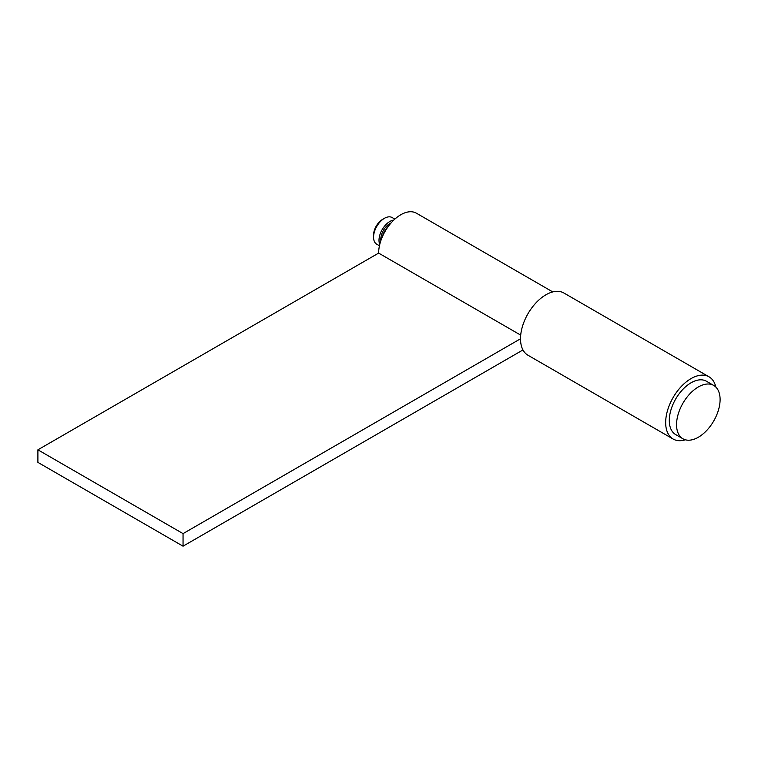 <?xml version="1.0" encoding="UTF-8"?>
<svg xmlns="http://www.w3.org/2000/svg" width="758" height="758" viewBox="0 0 758 758"><rect width="100%" height="100%" fill="white"/><g stroke="black" fill="none" stroke-linecap="round" stroke-linejoin="round"><path stroke-width="1.14" d="M373.561 237.169L373.561 235.075A12.829 7.409 -60 0 1 382.629 219.365L384.439 218.313A15.397 8.888 120 0 0 373.561 237.169A15.397 8.888 120 0 0 376.745 244.218L379.445 245.781M394.842 219.119L392.142 217.555A15.397 8.888 120 0 0 384.439 218.313M393.847 220.038A15.397 8.888 120 0 0 379 240.314A15.397 8.888 120 0 0 379.749 244.464M391.043 222.975A12.829 7.409 120 0 0 380.81 239.272A12.829 7.409 120 0 0 380.886 240.561M388.778 225.761A15.397 8.888 120 0 0 382.174 237.197M713.723 385.443L706.465 381.255A30.794 17.775 120 0 0 682.74 389.498A30.794 17.775 120 0 0 669.295 420.491A30.794 17.775 120 0 0 675.672 434.58L682.93 438.778A30.794 17.775 120 0 0 706.655 430.525A30.794 17.775 120 0 0 720.1 399.542A30.794 17.775 120 0 0 713.723 385.443A30.794 17.775 120 0 0 689.998 393.686A30.794 17.775 120 0 0 676.553 424.679A30.794 17.775 120 0 0 682.93 438.778M552.762 291.915L416.426 213.206A31.305 18.069 120 0 0 400.774 214.76A31.305 18.069 120 0 0 378.64 253.096L37.9 449.816L37.9 462.389L183.048 546.186L522.973 349.94M520.708 335.121L378.64 253.096M520.519 338.779L183.048 533.623L183.048 546.186M183.048 533.623L37.9 449.816M715.827 387.044A35.92 20.741 120 0 0 709.033 376.811A35.92 20.741 120 0 0 691.069 378.583A35.92 20.741 120 0 0 667.599 410.239A35.92 20.741 120 0 0 673.113 439.024A35.92 20.741 120 0 0 685.365 439.792M709.033 376.811L563.886 293.005A35.92 20.741 120 0 0 545.921 294.786A35.92 20.741 120 0 0 522.452 326.442A35.92 20.741 120 0 0 527.956 355.227L673.113 439.024"/></g></svg>
